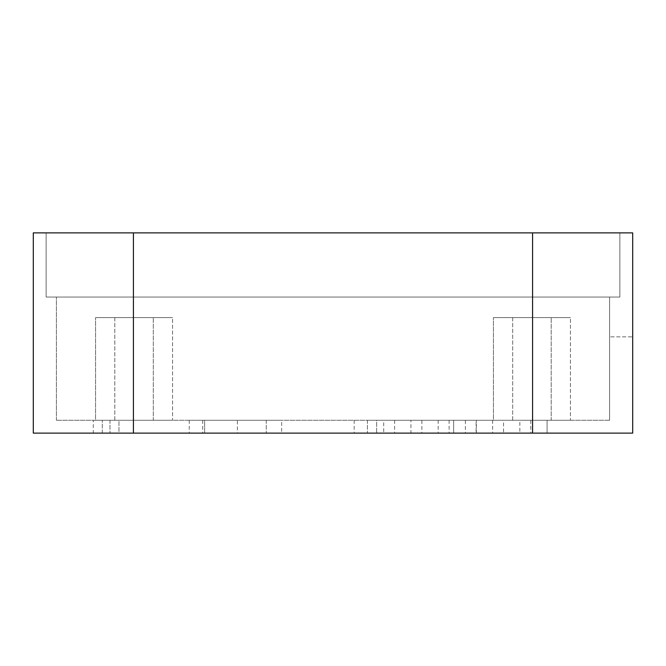 <?xml version="1.0" encoding="UTF-8"?>
<svg xmlns="http://www.w3.org/2000/svg" width="666" height="666" viewBox="0 0 666 666"><rect width="100%" height="100%" fill="white"/><g stroke="black" fill="none" stroke-linecap="round" stroke-linejoin="round"><path stroke-width="0.5" stroke-dasharray="3.33 2.5" d="M114.802 420.279L114.802 317.599L153.305 317.599L114.802 317.599L153.305 317.599L114.802 317.599L114.802 420.279L153.305 420.279L153.305 317.599L153.305 420.279L114.802 420.279M95.554 420.279L172.561 420.279L172.561 317.599L95.554 317.599L172.561 317.599L95.554 317.599L172.561 317.599L172.561 420.279L95.554 420.279L95.554 317.599L95.554 420.279L172.561 420.279L95.554 420.279M512.695 420.279L512.695 317.599L551.198 317.599L512.695 317.599L551.198 317.599L512.695 317.599L512.695 420.279L551.198 420.279L551.198 317.599L551.198 420.279L512.695 420.279M493.439 420.279L570.446 420.279L570.446 317.599L493.439 317.599L570.446 317.599L493.439 317.599L570.446 317.599L570.446 420.279L493.439 420.279L493.439 317.599L493.439 420.279L570.446 420.279L493.439 420.279M237.379 420.279L202.722 420.279L237.379 420.279L237.379 433.116L202.722 433.116L237.379 433.116M202.722 420.279L202.722 433.116M281.66 433.116L189.244 433.116L281.66 433.116L281.66 420.279L189.244 420.279L204.645 420.279L204.645 433.116L204.645 420.279L281.66 420.279M476.115 433.116L453.654 433.116L476.115 433.116L476.115 420.279L453.654 420.279L476.115 420.279M632.7 232.884L632.7 336.854L609.598 336.854L632.7 336.854L632.7 232.884L619.863 232.884L619.863 297.061L56.402 297.061L619.863 297.061L619.863 232.884L632.7 232.884L632.7 433.116L33.3 433.116L33.3 232.884L619.863 232.884L619.863 297.061L619.863 232.884L46.137 232.884L632.7 232.884M609.598 336.854L609.598 297.061L609.598 336.854M118.964 420.279L93.29 420.279L118.964 420.279L118.964 433.116L102.273 433.116L118.964 433.116L118.964 420.279M383.708 420.279L367.416 420.279L383.708 420.279L383.708 433.116L367.416 433.116L547.077 433.116L383.708 433.116M410.939 420.279L367.416 420.279L438.161 420.279L410.939 420.279L410.939 433.116M465.392 420.279L367.416 420.279L492.615 420.279L465.392 420.279L465.392 433.116M519.846 420.279L367.416 420.279L547.077 420.279L519.846 420.279L519.846 433.116M503.554 420.279L547.077 420.279L547.077 433.116L547.077 420.279L547.077 433.116L547.077 420.279L547.077 433.116L547.077 420.279L547.077 433.116L547.077 420.279L503.554 420.279L503.554 433.116M476.332 420.279L547.077 420.279L476.332 420.279L476.332 433.116M421.869 420.279L547.077 420.279L421.869 420.279L421.869 433.116M376.64 420.279L453.654 420.279L453.654 433.116L354.179 433.116L453.654 433.116L453.654 420.279L354.179 420.279L376.64 420.279L376.64 433.116L376.64 420.279M609.598 420.279L56.402 420.279L609.598 420.279L609.598 297.061L609.598 420.279M56.402 420.279L56.402 297.061L56.402 420.279M133.416 297.061L532.584 297.061L46.137 297.061L133.416 297.061L133.416 420.279L133.416 297.061M46.137 232.884L46.137 297.061L46.137 232.884M93.29 433.116L102.273 433.116L93.29 433.116L93.29 420.279L93.29 433.116M367.416 420.279L367.416 433.116L367.416 420.279M438.161 420.279L438.161 433.116M492.615 420.279L492.615 433.116M530.785 420.279L530.785 433.116M449.1 420.279L449.1 433.116M394.647 420.279L394.647 433.116M266.258 420.279L266.258 433.116L266.258 420.279M532.584 420.279L532.584 297.061L532.584 420.279M532.584 232.884L532.584 433.116M133.416 232.884L133.416 433.116M102.273 433.116L102.273 420.279L102.273 433.116M109.973 420.279L109.973 433.116L109.973 420.279M354.179 420.279L354.179 433.116M189.244 420.279L189.244 433.116"/><path stroke-width="1" d="M133.416 232.884L632.7 232.884L632.7 433.116L33.3 433.116L33.3 232.884L133.416 232.884L133.416 433.116M532.584 232.884L532.584 433.116"/></g></svg>
